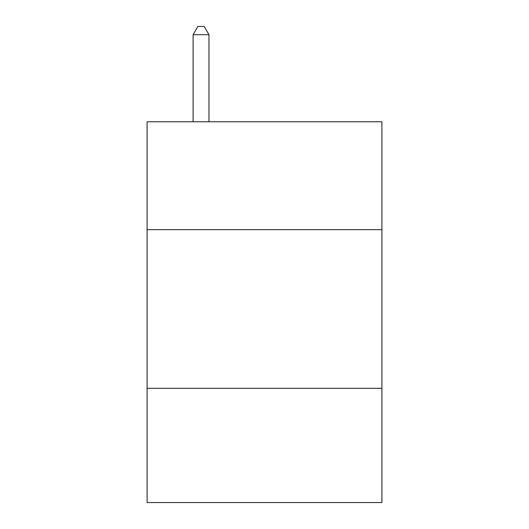 <?xml version="1.0" encoding="UTF-8"?>
<svg xmlns="http://www.w3.org/2000/svg" width="529" height="529" viewBox="0 0 529 529"><rect width="100%" height="100%" fill="white"/><g stroke="black" fill="none" stroke-linecap="round" stroke-linejoin="round"><path stroke-width="0.79" d="M381.905 229.659L381.905 121.769L147.095 121.769L147.095 229.659L381.905 229.659L381.905 502.55L147.095 502.55L147.095 229.659M381.905 388.319L147.095 388.319M208.968 121.769L208.968 34.702L193.105 34.702L193.105 121.769M193.105 34.702L197.866 26.45L204.207 26.45L208.968 34.702"/></g></svg>
